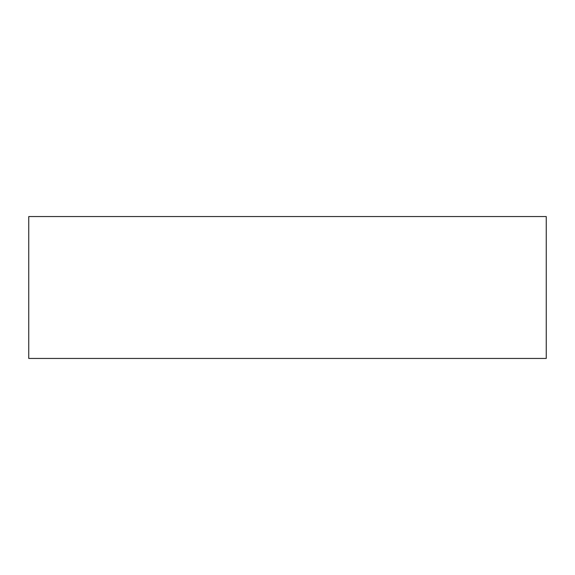 <?xml version="1.0" encoding="UTF-8"?>
<svg xmlns="http://www.w3.org/2000/svg" width="575" height="575" viewBox="0 0 575 575"><rect width="100%" height="100%" fill="white"/><g stroke="black" fill="none" stroke-linecap="round" stroke-linejoin="round"><path stroke-width="0.86" d="M546.25 216.552L28.75 216.552L28.75 358.448L546.25 358.448L546.25 216.552"/></g></svg>
